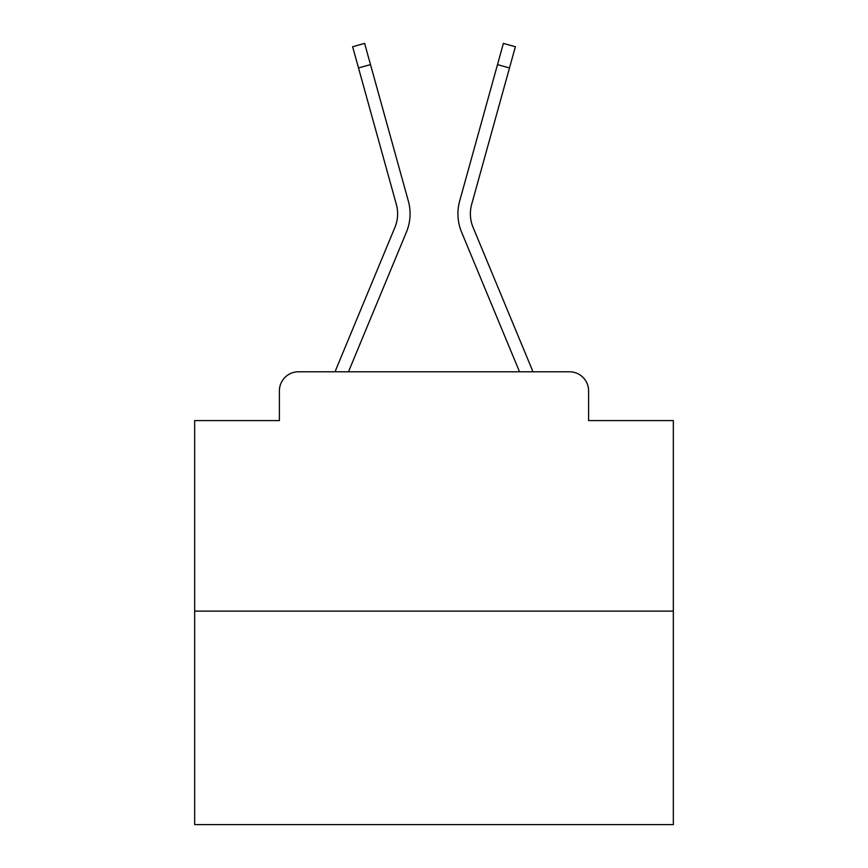 <?xml version="1.0" encoding="UTF-8"?>
<svg xmlns="http://www.w3.org/2000/svg" width="868" height="868" viewBox="0 0 868 868"><rect width="100%" height="100%" fill="white"/><g stroke="black" fill="none" stroke-linecap="round" stroke-linejoin="round"><path stroke-width="1.3" d="M279.387 390.915L279.387 420.6L279.387 390.915A19.15 19.15 0 0 1 298.538 371.775L335.156 371.775A60.315 60.315 0 0 1 336.643 367.804L394.918 227.383A35.425 35.425 0 0 0 396.329 204.338L352.625 46.731L364.614 43.4L370.506 64.623L358.506 67.943M673.34 611.115L194.66 611.115L194.66 824.6L673.34 824.6L673.34 420.6L588.612 420.6L588.612 390.915A19.15 19.15 0 0 0 569.462 371.775L298.538 371.775M194.66 611.115L194.66 420.6L279.387 420.6M348.48 371.775L406.408 232.157L348.48 371.775L406.408 232.157L348.48 371.775L406.408 232.157L348.48 371.775L406.408 232.157L348.48 371.775L406.408 232.157L348.48 371.775L406.408 232.157L348.48 371.775L406.408 232.157L348.48 371.775L406.408 232.157L348.48 371.775L406.408 232.157L348.48 371.775L406.408 232.157L348.48 371.775L406.408 232.157L348.48 371.775L406.408 232.157L348.48 371.775L406.408 232.157L348.48 371.775L406.408 232.157L348.48 371.775L406.408 232.157L348.48 371.775L406.408 232.157L348.48 371.775L406.408 232.157L348.48 371.775L406.408 232.157L348.48 371.775L406.408 232.157L348.48 371.775L359.33 371.775M508.67 371.775L519.52 371.775L461.592 232.157A47.87 47.87 0 0 1 459.671 201.018L503.386 43.4L515.375 46.731L509.494 67.943L497.494 64.623M473.082 227.383A35.425 35.425 0 0 1 471.671 204.338A35.425 35.425 0 0 0 473.082 227.383A35.425 35.425 0 0 1 471.671 204.338A35.425 35.425 0 0 0 473.082 227.383A35.425 35.425 0 0 1 471.671 204.338A35.425 35.425 0 0 0 473.082 227.383A35.425 35.425 0 0 1 471.671 204.338A35.425 35.425 0 0 0 473.082 227.383A35.425 35.425 0 0 1 471.671 204.338A35.425 35.425 0 0 0 473.082 227.383A35.425 35.425 0 0 1 471.671 204.338A35.425 35.425 0 0 0 473.082 227.383A35.425 35.425 0 0 1 471.671 204.338A35.425 35.425 0 0 0 473.082 227.383A35.425 35.425 0 0 1 471.671 204.338A35.425 35.425 0 0 0 473.082 227.383A35.425 35.425 0 0 1 471.671 204.338A35.425 35.425 0 0 0 473.082 227.383A35.425 35.425 0 0 1 471.671 204.338A35.425 35.425 0 0 0 473.082 227.383A35.425 35.425 0 0 1 471.671 204.338A35.425 35.425 0 0 0 473.082 227.383A35.425 35.425 0 0 1 471.671 204.338A35.425 35.425 0 0 0 473.082 227.383A35.425 35.425 0 0 1 471.671 204.338A35.425 35.425 0 0 0 473.082 227.383A35.425 35.425 0 0 1 471.671 204.338A35.425 35.425 0 0 0 473.082 227.383A35.425 35.425 0 0 1 471.671 204.338A35.425 35.425 0 0 0 473.082 227.383A35.425 35.425 0 0 1 471.671 204.338A35.425 35.425 0 0 0 473.082 227.383A35.425 35.425 0 0 1 471.671 204.338A35.425 35.425 0 0 0 473.082 227.383A35.425 35.425 0 0 1 471.671 204.338A35.425 35.425 0 0 0 473.082 227.383A35.425 35.425 0 0 1 471.671 204.338A35.425 35.425 0 0 0 473.082 227.383L531.357 367.804A60.315 60.315 0 0 1 532.844 371.775L569.462 371.775M588.612 420.6L588.612 390.915M394.918 227.383A35.425 35.425 0 0 0 396.329 204.338A35.425 35.425 0 0 1 394.918 227.383A35.425 35.425 0 0 0 396.329 204.338A35.425 35.425 0 0 1 394.918 227.383A35.425 35.425 0 0 0 396.329 204.338A35.425 35.425 0 0 1 394.918 227.383A35.425 35.425 0 0 0 396.329 204.338A35.425 35.425 0 0 1 394.918 227.383A35.425 35.425 0 0 0 396.329 204.338A35.425 35.425 0 0 1 394.918 227.383A35.425 35.425 0 0 0 396.329 204.338A35.425 35.425 0 0 1 394.918 227.383A35.425 35.425 0 0 0 396.329 204.338A35.425 35.425 0 0 1 394.918 227.383A35.425 35.425 0 0 0 396.329 204.338A35.425 35.425 0 0 1 394.918 227.383A35.425 35.425 0 0 0 396.329 204.338A35.425 35.425 0 0 1 394.918 227.383A35.425 35.425 0 0 0 396.329 204.338A35.425 35.425 0 0 1 394.918 227.383A35.425 35.425 0 0 0 396.329 204.338A35.425 35.425 0 0 1 394.918 227.383A35.425 35.425 0 0 0 396.329 204.338A35.425 35.425 0 0 1 394.918 227.383A35.425 35.425 0 0 0 396.329 204.338A35.425 35.425 0 0 1 394.918 227.383A35.425 35.425 0 0 0 396.329 204.338A35.425 35.425 0 0 1 394.918 227.383A35.425 35.425 0 0 0 396.329 204.338A35.425 35.425 0 0 1 394.918 227.383A35.425 35.425 0 0 0 396.329 204.338A35.425 35.425 0 0 1 394.918 227.383A35.425 35.425 0 0 0 396.329 204.338A35.425 35.425 0 0 1 394.918 227.383A35.425 35.425 0 0 0 396.329 204.338A35.425 35.425 0 0 1 394.918 227.383A35.425 35.425 0 0 0 396.329 204.338M519.52 371.775L461.592 232.157M406.408 232.157A47.87 47.87 0 0 0 408.329 201.018L370.506 64.623M471.671 204.338L509.494 67.943"/></g></svg>
